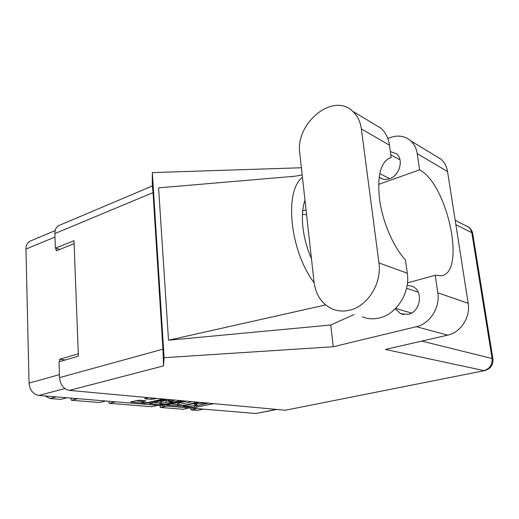 <?xml version="1.0" encoding="UTF-8"?>
<svg xmlns="http://www.w3.org/2000/svg" width="519" height="519" viewBox="0 0 519 519"><rect width="100%" height="100%" fill="white"/><g stroke="black" fill="none" stroke-linecap="round" stroke-linejoin="round"><path stroke-width="0.78" d="M143.056 400.506L143.121 401.635L145.923 400.856L139.371 400.188L130.58 401.985L145.158 403.315L164.789 399.156M143.121 401.635L141.849 402.27C143.179 402.835 145.709 402.802 149.433 402.18L163.167 399.007M148.453 397.658L145.125 398.443L144.639 398.689L145.138 398.832L151.185 399.377L156.881 398.43M184.362 400.953L167.183 404.82L166.696 405.054L167.144 405.17L182.221 406.098L199.29 402.322M276.809 409.439L255.938 413.513L38.821 395.439C33.067 394.265 29.81 390.152 29.051 383.106L25.95 249.075C25.982 245.111 27.429 242.438 30.29 241.063L55.144 230.618M196.961 403.931L197.019 404.684L193.658 405.813L183.265 406.481L194.683 407.499L213.802 403.659M197.019 404.684L194.002 404.113L206.523 402.991M162.927 404.184L162.966 404.82L165.237 404.658L182.422 400.778M162.966 404.82L149.044 403.555L166.813 399.345M174.871 400.084L170.148 401.155L169.648 401.401L170.102 401.524L176.162 401.7L180.872 400.636M65.342 359.959L59.679 359.245L59.756 361.581M59.679 359.245L78.291 353.796M56.084 248.387L56.169 250.872L74.107 243.69M203.292 409.128L197.246 410.425L191.128 409.932L190.564 408.07M197.188 408.622L191.128 409.932M67.003 397.788L60.697 399.383L49.954 398.514L45.172 395.971M77.772 398.683L71.473 400.259L70.824 398.105M105.714 401.005L99.453 402.517L71.473 400.259M115.568 401.829L109.327 403.315L108.698 401.258M157.834 405.345L151.671 406.74L109.327 403.315M166.521 406.072L160.384 407.447L159.794 405.508M189.169 407.953L183.084 409.283L160.384 407.447M193.464 405.852L196.74 405.787L208.657 403.185M171.16 403.925L177.453 404.47M186.872 401.187L178.984 402.952L179.094 404.554L177.504 405.294L178.867 405.67L181.987 405.689L197.797 402.186M192.069 401.661L179.094 404.554M178.984 402.952L177.401 403.704L177.498 405.209M159.904 402.952L153.527 402.4M169.713 399.611L169.648 401.369M161.253 403.185L159.956 403.808C161.221 404.34 163.667 404.307 167.287 403.704L172.665 402.361L168.448 401.901L161.253 403.185L161.156 401.55L159.858 402.186L159.949 403.737M161.156 401.55L166.035 400.428L169.583 400.376M141.849 400.402L141.843 402.193M135.076 400.804L141.797 401.388M362.385 316.856C367.828 319.029 373.563 319.38 379.584 317.907C396.776 314.053 410.406 292.405 407.298 273.208L405.449 259.948C393.791 247.576 383.048 223.105 379.733 200.795C376.93 176.998 380.258 162.719 389.73 157.938L391.17 157.51L389.451 145.164C388.381 138.041 385.526 132.371 380.881 128.154L373.583 123.788M314.047 282.077C315.818 295.194 321.988 304.192 332.562 309.065C338.122 311.303 344 311.634 350.195 310.051C367.867 305.899 382.023 283.056 378.941 262.932L361.367 128.946C360.316 121.511 357.422 115.62 352.686 111.274C332.796 91.844 294.98 123.541 299.826 153.553L314.047 282.077M395.212 308.844L400.687 313.742L408.258 314.326C420.403 311.958 423.751 291.418 412.826 286.507L407.168 285.216M379.117 177.089L379.668 177.53C382.529 179.555 385.825 179.95 389.548 178.718C399.578 175.669 404.067 159.43 396.432 153.767L390.34 151.535M435.59 155.934L441.111 159.288C444.562 162.408 446.703 166.502 447.553 171.568L417.237 153.63C416.4 148.291 414.201 144.003 410.652 140.759C404.762 135.861 397.846 134.836 389.918 137.678L387.79 138.495M285.346 410.224L484.655 370.611L285.346 410.224L69.377 390.398C63.629 389.153 60.334 384.89 59.503 377.618L162.947 349.157L163.491 365.908L164.101 357.688L333.25 346.737L416.368 326.704C429.842 323.837 440.313 307.475 437.815 292.794L468.177 303.304L447.553 171.568M468.177 303.304C470.655 317.161 460.671 332.51 447.696 335.144L385.416 349.449L483.942 370.605C489.754 368.795 492.46 364.701 492.057 358.318L471.81 232.629L455.877 224.74M437.815 292.794L435.227 275.271L407.467 282.887M353.874 314.631L330.765 325.011L333.25 346.737M302.194 174.922C296.07 176.116 291.918 176.707 289.732 176.681L158.587 187.859L168.519 340.217L330.765 325.011M164.101 357.688L152.346 172.593L301.396 167.754M378.585 184.381L419.644 169.869L417.237 153.63M162.947 349.157L153.034 192.607L54.871 233.576L55.338 248.205L59.957 249.354M54.871 233.576C54.865 229.541 56.266 226.835 59.069 225.467L152.365 185.951L153.034 192.607M59.503 377.618L58.997 361.801L78.382 356.17L73.996 240.693L55.338 248.205M152.255 186.003L152.346 172.593M435.227 275.271L442.071 275.693C466.088 270.555 447.235 184.135 419.644 169.869M306.593 214.691L302.447 214.399M302.454 177.31C283.977 191.167 289.862 250.813 314.131 282.771M311.458 258.65C302.454 238.682 299.872 214.237 304.99 200.23M289.732 176.681L294.215 176.298M325.66 304.925L168.519 340.217M388.549 158.477L391.17 157.51M38.821 395.439L64.881 388.582M255.938 413.513L276.342 409.4M25.95 249.075L54.982 237.06M29.051 383.106L59.413 374.66M56.266 396.892L49.954 398.514M195.695 403.827L195.734 404.327M196.74 405.787L196.85 407.337M194.573 405.949L194.683 407.499M182.188 405.644L182.221 406.098M179.97 405.767L180.009 406.26M167.118 404.833L167.144 405.17M149.504 403.328L149.524 403.685M170.05 399.643L170.148 401.155M165.198 404.035L165.237 404.658M172.185 401.712L172.217 402.238M168.344 400.266L168.448 401.901M166.035 400.428L166.138 402.069M145.417 400.713L145.443 401.096M153.501 398.118L153.566 399.202M151.1 397.898L151.185 399.377M145.112 398.443L145.138 398.832M147.448 402.504L147.487 403.146M145.119 402.673L145.158 403.315M131.073 401.745L131.099 402.128M421.772 341.093L492.907 358.739L472.686 233.42L471.81 232.629L470.61 229.346L468.689 227.192L455.182 220.303M447.696 335.144L416.368 326.704M163.491 365.908L69.377 390.398M302.707 210.941L306.048 209.76M466.412 225.953L468.307 226.907C470.662 228.49 472.121 230.657 472.686 233.42L472.757 233.868M492.953 358.999L492.907 358.739C493.394 364.883 490.643 368.84 484.655 370.611M389.451 145.164L361.367 128.946M407.298 273.208L378.941 262.932M172.626 401.751L172.665 402.361M400.687 313.742L403.626 314.579M379.668 177.53L382.458 178.958M406.572 288.279L418.184 292.165M390.781 154.707L400.026 159.904M379.707 173.521L389.652 178.685M395.627 308.422L411.47 313.048M441.111 159.288L410.652 140.759M380.881 128.154L352.686 111.274"/></g></svg>
